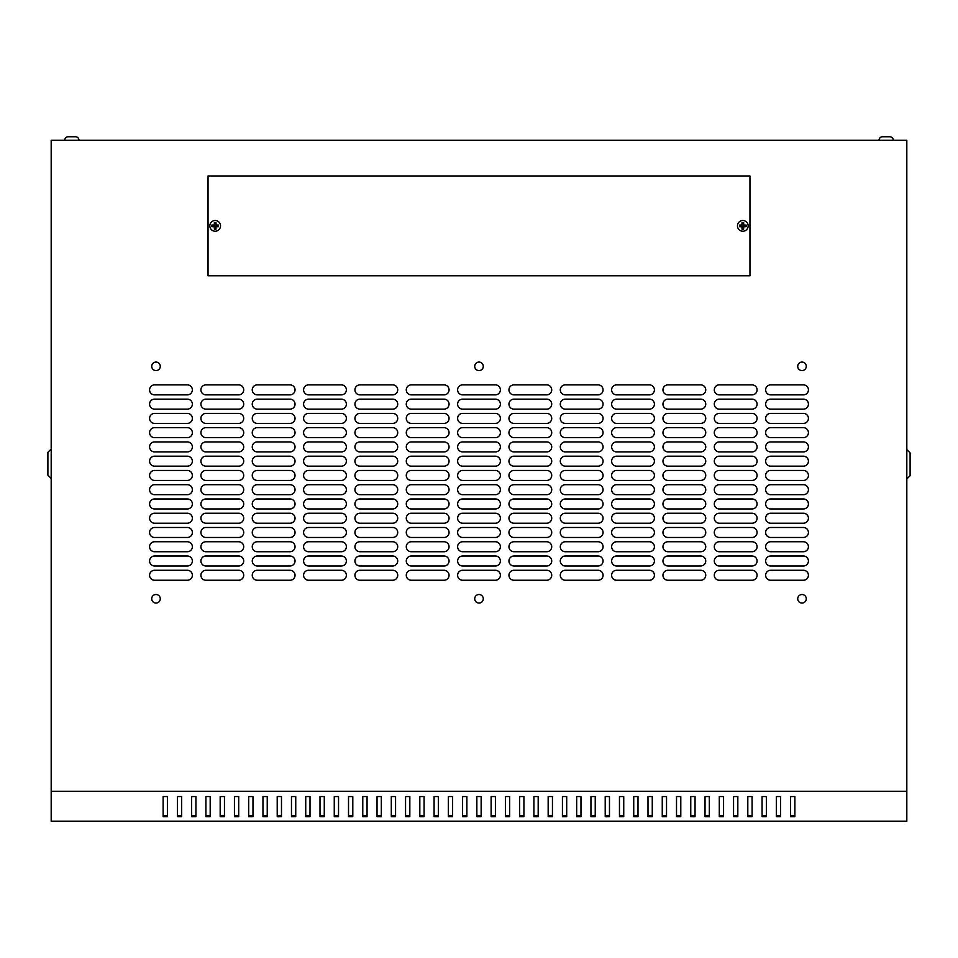 <?xml version="1.0" encoding="UTF-8"?>
<svg xmlns="http://www.w3.org/2000/svg" width="958" height="958" viewBox="0 0 958 958"><rect width="100%" height="100%" fill="white"/><g stroke="black" fill="none" stroke-linecap="round" stroke-linejoin="round"><path stroke-width="1.44" d="M879.013 140.311A3.569 3.569 0 0 1 882.581 136.743L882.581 136.743A3.569 3.569 0 0 0 879.013 140.311A3.569 3.569 0 0 1 882.581 136.743L889.707 136.743A3.569 3.569 0 0 1 893.275 140.311A3.569 3.569 0 0 0 889.707 136.743L889.635 136.743M882.581 136.743L886.857 136.743M75.419 136.743L75.419 136.743A3.569 3.569 0 0 1 78.987 140.311A3.569 3.569 0 0 0 75.419 136.743L75.419 136.743M72.569 136.743L68.293 136.743A3.569 3.569 0 0 0 64.725 140.311A3.569 3.569 0 0 1 68.293 136.743L75.347 136.743M802.002 362.064A4.275 4.275 0 0 0 797.727 366.339A4.275 4.275 0 0 0 802.002 370.614A4.275 4.275 0 0 0 806.277 366.339A4.275 4.275 0 0 0 802.002 362.064M479 362.064A4.275 4.275 0 0 0 474.725 366.339A4.275 4.275 0 0 0 479 370.614A4.275 4.275 0 0 0 483.275 366.339A4.275 4.275 0 0 0 479 362.064M155.998 362.064A4.275 4.275 0 0 0 151.723 366.339A4.275 4.275 0 0 0 155.998 370.614A4.275 4.275 0 0 0 160.273 366.339A4.275 4.275 0 0 0 155.998 362.064M802.002 594.511A4.275 4.275 0 0 0 797.727 598.786A4.275 4.275 0 0 0 802.002 603.073A4.275 4.275 0 0 0 806.277 598.786A4.275 4.275 0 0 0 802.002 594.511M479 594.511A4.275 4.275 0 0 0 474.725 598.786A4.275 4.275 0 0 0 479 603.073A4.275 4.275 0 0 0 483.275 598.786A4.275 4.275 0 0 0 479 594.511M155.998 594.511A4.275 4.275 0 0 0 151.723 598.786A4.275 4.275 0 0 0 155.998 603.073A4.275 4.275 0 0 0 160.273 598.786A4.275 4.275 0 0 0 155.998 594.511M209.826 225.872A5.353 5.353 0 0 1 215.179 220.52A5.353 5.353 0 0 1 220.52 225.872A5.353 5.353 0 0 1 215.179 231.225A5.353 5.353 0 0 1 209.826 225.872M742.821 220.52A5.353 5.353 0 0 0 737.48 225.872A5.353 5.353 0 0 0 742.821 231.225A5.353 5.353 0 0 0 748.174 225.872A5.353 5.353 0 0 0 742.821 220.52M739.504 225.872L739.516 226.687L741.935 226.759L742.007 229.178L743.636 229.178L743.707 226.759L746.138 226.687L746.138 225.058L743.707 224.986L743.636 222.567L742.007 222.567L741.935 224.986L739.516 225.058L739.504 225.872M218.484 225.058L218.484 226.687L216.065 226.759L215.993 229.178L214.364 229.178L214.293 226.759L211.862 226.687L211.862 225.058L214.293 224.986L214.364 222.567L215.993 222.567L216.065 224.986L218.484 225.058L215.885 225.166L215.885 222.663L214.46 222.663L214.46 225.166L211.969 225.166L211.969 226.591L214.46 226.591L214.46 229.082L215.885 229.082L215.885 226.591L218.388 226.591L218.388 225.166M71.143 136.743L68.365 136.743L71.143 136.743M906.819 791.308L906.819 140.311L51.181 140.311L51.181 821.257L906.819 821.257L906.819 791.308L51.181 791.308M794.877 815.713L790.601 815.713M780.614 815.713L776.339 815.713M766.352 815.713L762.077 815.713M752.09 815.713L747.815 815.713M737.828 815.713L733.553 815.713M723.565 815.713L719.29 815.713M709.315 815.713L705.028 815.713M695.053 815.713L690.766 815.713M680.791 815.713L676.516 815.713M666.529 815.713L662.253 815.713M652.266 815.713L647.991 815.713M638.004 815.713L633.729 815.713M623.742 815.713L619.467 815.713M609.48 815.713L605.205 815.713M595.229 815.713L590.942 815.713M580.967 815.713L576.68 815.713M566.705 815.713L562.43 815.713M552.443 815.713L548.168 815.713M538.18 815.713L533.905 815.713M523.918 815.713L519.643 815.713M509.656 815.713L505.381 815.713M495.406 815.713L491.119 815.713M481.144 815.713L476.856 815.713M466.881 815.713L462.594 815.713M452.619 815.713L448.344 815.713M438.357 815.713L434.082 815.713M424.095 815.713L419.82 815.713M409.832 815.713L405.557 815.713M395.57 815.713L391.295 815.713M381.32 815.713L377.033 815.713M367.058 815.713L362.771 815.713M352.795 815.713L348.52 815.713M338.533 815.713L334.258 815.713M324.271 815.713L319.996 815.713M310.009 815.713L305.734 815.713M295.747 815.713L291.471 815.713M281.484 815.713L277.209 815.713M267.234 815.713L262.947 815.713M252.972 815.713L248.685 815.713M238.71 815.713L234.435 815.713M224.447 815.713L220.172 815.713M210.185 815.713L205.91 815.713M195.923 815.713L191.648 815.713M181.661 815.713L177.386 815.713M167.399 815.713L163.123 815.713M794.877 816.719L794.877 796.553L790.601 796.553L790.601 816.719L794.877 816.719M780.614 816.719L780.614 796.553L776.339 796.553L776.339 816.719L780.614 816.719M766.352 816.719L766.352 796.553L762.077 796.553L762.077 816.719L766.352 816.719M752.09 816.719L752.09 796.553L747.815 796.553L747.815 816.719L752.09 816.719M737.828 816.719L737.828 796.553L733.553 796.553L733.553 816.719L737.828 816.719M723.565 816.719L723.565 796.553L719.29 796.553L719.29 816.719L723.565 816.719M709.315 816.719L709.315 796.553L705.028 796.553L705.028 816.719L709.315 816.719M695.053 816.719L695.053 796.553L690.766 796.553L690.766 816.719L695.053 816.719M680.791 816.719L680.791 796.553L676.516 796.553L676.516 816.719L680.791 816.719M666.529 816.719L666.529 796.553L662.253 796.553L662.253 816.719L666.529 816.719M652.266 816.719L652.266 796.553L647.991 796.553L647.991 816.719L652.266 816.719M638.004 816.719L638.004 796.553L633.729 796.553L633.729 816.719L638.004 816.719M623.742 816.719L623.742 796.553L619.467 796.553L619.467 816.719L623.742 816.719M609.48 816.719L609.48 796.553L605.205 796.553L605.205 816.719L609.48 816.719M595.229 816.719L595.229 796.553L590.942 796.553L590.942 816.719L595.229 816.719M580.967 816.719L580.967 796.553L576.68 796.553L576.68 816.719L580.967 816.719M566.705 816.719L566.705 796.553L562.43 796.553L562.43 816.719L566.705 816.719M552.443 816.719L552.443 796.553L548.168 796.553L548.168 816.719L552.443 816.719M538.18 816.719L538.18 796.553L533.905 796.553L533.905 816.719L538.18 816.719M523.918 816.719L523.918 796.553L519.643 796.553L519.643 816.719L523.918 816.719M509.656 816.719L509.656 796.553L505.381 796.553L505.381 816.719L509.656 816.719M495.406 816.719L495.406 796.553L491.119 796.553L491.119 816.719L495.406 816.719M481.144 816.719L481.144 796.553L476.856 796.553L476.856 816.719L481.144 816.719M466.881 816.719L466.881 796.553L462.594 796.553L462.594 816.719L466.881 816.719M452.619 816.719L452.619 796.553L448.344 796.553L448.344 816.719L452.619 816.719M438.357 816.719L438.357 796.553L434.082 796.553L434.082 816.719L438.357 816.719M424.095 816.719L424.095 796.553L419.82 796.553L419.82 816.719L424.095 816.719M409.832 816.719L409.832 796.553L405.557 796.553L405.557 816.719L409.832 816.719M395.57 816.719L395.57 796.553L391.295 796.553L391.295 816.719L395.57 816.719M381.32 816.719L381.32 796.553L377.033 796.553L377.033 816.719L381.32 816.719M367.058 816.719L367.058 796.553L362.771 796.553L362.771 816.719L367.058 816.719M352.795 816.719L352.795 796.553L348.52 796.553L348.52 816.719L352.795 816.719M338.533 816.719L338.533 796.553L334.258 796.553L334.258 816.719L338.533 816.719M324.271 816.719L324.271 796.553L319.996 796.553L319.996 816.719L324.271 816.719M310.009 816.719L310.009 796.553L305.734 796.553L305.734 816.719L310.009 816.719M295.747 816.719L295.747 796.553L291.471 796.553L291.471 816.719L295.747 816.719M281.484 816.719L281.484 796.553L277.209 796.553L277.209 816.719L281.484 816.719M267.234 816.719L267.234 796.553L262.947 796.553L262.947 816.719L267.234 816.719M252.972 816.719L252.972 796.553L248.685 796.553L248.685 816.719L252.972 816.719M238.71 816.719L238.71 796.553L234.435 796.553L234.435 816.719L238.71 816.719M224.447 816.719L224.447 796.553L220.172 796.553L220.172 816.719L224.447 816.719M210.185 816.719L210.185 796.553L205.91 796.553L205.91 816.719L210.185 816.719M195.923 816.719L195.923 796.553L191.648 796.553L191.648 816.719L195.923 816.719M181.661 816.719L181.661 796.553L177.386 796.553L177.386 816.719L181.661 816.719M167.399 816.719L167.399 796.553L163.123 796.553L163.123 816.719L167.399 816.719M208.042 275.784L208.042 175.961L749.958 175.961L749.958 275.784L208.042 275.784M803.427 394.864A4.994 4.994 0 0 0 808.42 389.87A4.994 4.994 0 0 0 803.427 384.876L770.627 384.876A4.994 4.994 0 0 0 765.634 389.87A4.994 4.994 0 0 0 770.627 394.864L803.427 394.864M803.427 409.126A4.994 4.994 0 0 0 808.42 404.132A4.994 4.994 0 0 0 803.427 399.139L770.627 399.139A4.994 4.994 0 0 0 765.634 404.132A4.994 4.994 0 0 0 770.627 409.126L803.427 409.126M803.427 423.388A4.994 4.994 0 0 0 808.42 418.395A4.994 4.994 0 0 0 803.427 413.401L770.627 413.401A4.994 4.994 0 0 0 765.634 418.395A4.994 4.994 0 0 0 770.627 423.388L803.427 423.388M803.427 437.638A4.994 4.994 0 0 0 808.42 432.657A4.994 4.994 0 0 0 803.427 427.663L770.627 427.663A4.994 4.994 0 0 0 765.634 432.657A4.994 4.994 0 0 0 770.627 437.638L803.427 437.638M803.427 451.901A4.994 4.994 0 0 0 808.42 446.919A4.994 4.994 0 0 0 803.427 441.925L770.627 441.925A4.994 4.994 0 0 0 765.634 446.919A4.994 4.994 0 0 0 770.627 451.901L803.427 451.901M803.427 466.163A4.994 4.994 0 0 0 808.42 461.169A4.994 4.994 0 0 0 803.427 456.188L770.627 456.188A4.994 4.994 0 0 0 765.634 461.169A4.994 4.994 0 0 0 770.627 466.163L803.427 466.163M803.427 480.425A4.994 4.994 0 0 0 808.42 475.431A4.994 4.994 0 0 0 803.427 470.438L770.627 470.438A4.994 4.994 0 0 0 765.634 475.431A4.994 4.994 0 0 0 770.627 480.425L803.427 480.425M803.427 494.687A4.994 4.994 0 0 0 808.42 489.694A4.994 4.994 0 0 0 803.427 484.7L770.627 484.7A4.994 4.994 0 0 0 765.634 489.694A4.994 4.994 0 0 0 770.627 494.687L803.427 494.687M803.427 508.949A4.994 4.994 0 0 0 808.42 503.956A4.994 4.994 0 0 0 803.427 498.962L770.627 498.962A4.994 4.994 0 0 0 765.634 503.956A4.994 4.994 0 0 0 770.627 508.949L803.427 508.949M803.427 523.212A4.994 4.994 0 0 0 808.42 518.218A4.994 4.994 0 0 0 803.427 513.225L770.627 513.225A4.994 4.994 0 0 0 765.634 518.218A4.994 4.994 0 0 0 770.627 523.212L803.427 523.212M803.427 537.474A4.994 4.994 0 0 0 808.42 532.48A4.994 4.994 0 0 0 803.427 527.487L770.627 527.487A4.994 4.994 0 0 0 765.634 532.48A4.994 4.994 0 0 0 770.627 537.474L803.427 537.474M803.427 551.724A4.994 4.994 0 0 0 808.42 546.743A4.994 4.994 0 0 0 803.427 541.749L770.627 541.749A4.994 4.994 0 0 0 765.634 546.743A4.994 4.994 0 0 0 770.627 551.724L803.427 551.724M803.427 565.986A4.994 4.994 0 0 0 808.42 561.005A4.994 4.994 0 0 0 803.427 556.011L770.627 556.011A4.994 4.994 0 0 0 765.634 561.005A4.994 4.994 0 0 0 770.627 565.986L803.427 565.986M187.373 394.864A4.994 4.994 0 0 0 192.366 389.87A4.994 4.994 0 0 0 187.373 384.876L154.573 384.876A4.994 4.994 0 0 0 149.58 389.87A4.994 4.994 0 0 0 154.573 394.864L187.373 394.864M238.71 394.864A4.994 4.994 0 0 0 243.703 389.87A4.994 4.994 0 0 0 238.71 384.876L205.91 384.876A4.994 4.994 0 0 0 200.917 389.87A4.994 4.994 0 0 0 205.91 394.864L238.71 394.864M290.046 394.864A4.994 4.994 0 0 0 295.04 389.87A4.994 4.994 0 0 0 290.046 384.876L257.247 384.876A4.994 4.994 0 0 0 252.253 389.87A4.994 4.994 0 0 0 257.247 394.864L290.046 394.864M341.383 394.864A4.994 4.994 0 0 0 346.377 389.87A4.994 4.994 0 0 0 341.383 384.876L308.584 384.876A4.994 4.994 0 0 0 303.59 389.87A4.994 4.994 0 0 0 308.584 394.864L341.383 394.864M392.72 394.864A4.994 4.994 0 0 0 397.714 389.87A4.994 4.994 0 0 0 392.72 384.876L359.921 384.876A4.994 4.994 0 0 0 354.927 389.87A4.994 4.994 0 0 0 359.921 394.864L392.72 394.864M444.057 394.864A4.994 4.994 0 0 0 449.051 389.87A4.994 4.994 0 0 0 444.057 384.876L411.257 384.876A4.994 4.994 0 0 0 406.276 389.87A4.994 4.994 0 0 0 411.257 394.864L444.057 394.864M495.406 394.864A4.994 4.994 0 0 0 500.387 389.87A4.994 4.994 0 0 0 495.406 384.876L462.594 384.876A4.994 4.994 0 0 0 457.613 389.87A4.994 4.994 0 0 0 462.594 394.864L495.406 394.864M546.743 394.864A4.994 4.994 0 0 0 551.724 389.87A4.994 4.994 0 0 0 546.743 384.876L513.943 384.876A4.994 4.994 0 0 0 508.949 389.87A4.994 4.994 0 0 0 513.943 394.864L546.743 394.864M598.079 394.864A4.994 4.994 0 0 0 603.073 389.87A4.994 4.994 0 0 0 598.079 384.876L565.28 384.876A4.994 4.994 0 0 0 560.286 389.87A4.994 4.994 0 0 0 565.28 394.864L598.079 394.864M649.416 394.864A4.994 4.994 0 0 0 654.41 389.87A4.994 4.994 0 0 0 649.416 384.876L616.617 384.876A4.994 4.994 0 0 0 611.623 389.87A4.994 4.994 0 0 0 616.617 394.864L649.416 394.864M700.753 394.864A4.994 4.994 0 0 0 705.747 389.87A4.994 4.994 0 0 0 700.753 384.876L667.954 384.876A4.994 4.994 0 0 0 662.96 389.87A4.994 4.994 0 0 0 667.954 394.864L700.753 394.864M752.09 394.864A4.994 4.994 0 0 0 757.083 389.87A4.994 4.994 0 0 0 752.09 384.876L719.29 384.876A4.994 4.994 0 0 0 714.297 389.87A4.994 4.994 0 0 0 719.29 394.864L752.09 394.864M187.373 409.126A4.994 4.994 0 0 0 192.366 404.132A4.994 4.994 0 0 0 187.373 399.139L154.573 399.139A4.994 4.994 0 0 0 149.58 404.132A4.994 4.994 0 0 0 154.573 409.126L187.373 409.126M238.71 409.126A4.994 4.994 0 0 0 243.703 404.132A4.994 4.994 0 0 0 238.71 399.139L205.91 399.139A4.994 4.994 0 0 0 200.917 404.132A4.994 4.994 0 0 0 205.91 409.126L238.71 409.126M290.046 409.126A4.994 4.994 0 0 0 295.04 404.132A4.994 4.994 0 0 0 290.046 399.139L257.247 399.139A4.994 4.994 0 0 0 252.253 404.132A4.994 4.994 0 0 0 257.247 409.126L290.046 409.126M341.383 409.126A4.994 4.994 0 0 0 346.377 404.132A4.994 4.994 0 0 0 341.383 399.139L308.584 399.139A4.994 4.994 0 0 0 303.59 404.132A4.994 4.994 0 0 0 308.584 409.126L341.383 409.126M392.72 409.126A4.994 4.994 0 0 0 397.714 404.132A4.994 4.994 0 0 0 392.72 399.139L359.921 399.139A4.994 4.994 0 0 0 354.927 404.132A4.994 4.994 0 0 0 359.921 409.126L392.72 409.126M444.057 409.126A4.994 4.994 0 0 0 449.051 404.132A4.994 4.994 0 0 0 444.057 399.139L411.257 399.139A4.994 4.994 0 0 0 406.276 404.132A4.994 4.994 0 0 0 411.257 409.126L444.057 409.126M495.406 409.126A4.994 4.994 0 0 0 500.387 404.132A4.994 4.994 0 0 0 495.406 399.139L462.594 399.139A4.994 4.994 0 0 0 457.613 404.132A4.994 4.994 0 0 0 462.594 409.126L495.406 409.126M546.743 409.126A4.994 4.994 0 0 0 551.724 404.132A4.994 4.994 0 0 0 546.743 399.139L513.943 399.139A4.994 4.994 0 0 0 508.949 404.132A4.994 4.994 0 0 0 513.943 409.126L546.743 409.126M598.079 409.126A4.994 4.994 0 0 0 603.073 404.132A4.994 4.994 0 0 0 598.079 399.139L565.28 399.139A4.994 4.994 0 0 0 560.286 404.132A4.994 4.994 0 0 0 565.28 409.126L598.079 409.126M649.416 409.126A4.994 4.994 0 0 0 654.41 404.132A4.994 4.994 0 0 0 649.416 399.139L616.617 399.139A4.994 4.994 0 0 0 611.623 404.132A4.994 4.994 0 0 0 616.617 409.126L649.416 409.126M700.753 409.126A4.994 4.994 0 0 0 705.747 404.132A4.994 4.994 0 0 0 700.753 399.139L667.954 399.139A4.994 4.994 0 0 0 662.96 404.132A4.994 4.994 0 0 0 667.954 409.126L700.753 409.126M752.09 409.126A4.994 4.994 0 0 0 757.083 404.132A4.994 4.994 0 0 0 752.09 399.139L719.29 399.139A4.994 4.994 0 0 0 714.297 404.132A4.994 4.994 0 0 0 719.29 409.126L752.09 409.126M187.373 423.388A4.994 4.994 0 0 0 192.366 418.395A4.994 4.994 0 0 0 187.373 413.401L154.573 413.401A4.994 4.994 0 0 0 149.58 418.395A4.994 4.994 0 0 0 154.573 423.388L187.373 423.388M238.71 423.388A4.994 4.994 0 0 0 243.703 418.395A4.994 4.994 0 0 0 238.71 413.401L205.91 413.401A4.994 4.994 0 0 0 200.917 418.395A4.994 4.994 0 0 0 205.91 423.388L238.71 423.388M290.046 423.388A4.994 4.994 0 0 0 295.04 418.395A4.994 4.994 0 0 0 290.046 413.401L257.247 413.401A4.994 4.994 0 0 0 252.253 418.395A4.994 4.994 0 0 0 257.247 423.388L290.046 423.388M341.383 423.388A4.994 4.994 0 0 0 346.377 418.395A4.994 4.994 0 0 0 341.383 413.401L308.584 413.401A4.994 4.994 0 0 0 303.59 418.395A4.994 4.994 0 0 0 308.584 423.388L341.383 423.388M392.72 423.388A4.994 4.994 0 0 0 397.714 418.395A4.994 4.994 0 0 0 392.72 413.401L359.921 413.401A4.994 4.994 0 0 0 354.927 418.395A4.994 4.994 0 0 0 359.921 423.388L392.72 423.388M444.057 423.388A4.994 4.994 0 0 0 449.051 418.395A4.994 4.994 0 0 0 444.057 413.401L411.257 413.401A4.994 4.994 0 0 0 406.276 418.395A4.994 4.994 0 0 0 411.257 423.388L444.057 423.388M495.406 423.388A4.994 4.994 0 0 0 500.387 418.395A4.994 4.994 0 0 0 495.406 413.401L462.594 413.401A4.994 4.994 0 0 0 457.613 418.395A4.994 4.994 0 0 0 462.594 423.388L495.406 423.388M546.743 423.388A4.994 4.994 0 0 0 551.724 418.395A4.994 4.994 0 0 0 546.743 413.401L513.943 413.401A4.994 4.994 0 0 0 508.949 418.395A4.994 4.994 0 0 0 513.943 423.388L546.743 423.388M598.079 423.388A4.994 4.994 0 0 0 603.073 418.395A4.994 4.994 0 0 0 598.079 413.401L565.28 413.401A4.994 4.994 0 0 0 560.286 418.395A4.994 4.994 0 0 0 565.28 423.388L598.079 423.388M649.416 423.388A4.994 4.994 0 0 0 654.41 418.395A4.994 4.994 0 0 0 649.416 413.401L616.617 413.401A4.994 4.994 0 0 0 611.623 418.395A4.994 4.994 0 0 0 616.617 423.388L649.416 423.388M700.753 423.388A4.994 4.994 0 0 0 705.747 418.395A4.994 4.994 0 0 0 700.753 413.401L667.954 413.401A4.994 4.994 0 0 0 662.96 418.395A4.994 4.994 0 0 0 667.954 423.388L700.753 423.388M752.09 423.388A4.994 4.994 0 0 0 757.083 418.395A4.994 4.994 0 0 0 752.09 413.401L719.29 413.401A4.994 4.994 0 0 0 714.297 418.395A4.994 4.994 0 0 0 719.29 423.388L752.09 423.388M187.373 437.638A4.994 4.994 0 0 0 192.366 432.657A4.994 4.994 0 0 0 187.373 427.663L154.573 427.663A4.994 4.994 0 0 0 149.58 432.657A4.994 4.994 0 0 0 154.573 437.638L187.373 437.638M238.71 437.638A4.994 4.994 0 0 0 243.703 432.657A4.994 4.994 0 0 0 238.71 427.663L205.91 427.663A4.994 4.994 0 0 0 200.917 432.657A4.994 4.994 0 0 0 205.91 437.638L238.71 437.638M290.046 437.638A4.994 4.994 0 0 0 295.04 432.657A4.994 4.994 0 0 0 290.046 427.663L257.247 427.663A4.994 4.994 0 0 0 252.253 432.657A4.994 4.994 0 0 0 257.247 437.638L290.046 437.638M341.383 437.638A4.994 4.994 0 0 0 346.377 432.657A4.994 4.994 0 0 0 341.383 427.663L308.584 427.663A4.994 4.994 0 0 0 303.59 432.657A4.994 4.994 0 0 0 308.584 437.638L341.383 437.638M392.72 437.638A4.994 4.994 0 0 0 397.714 432.657A4.994 4.994 0 0 0 392.72 427.663L359.921 427.663A4.994 4.994 0 0 0 354.927 432.657A4.994 4.994 0 0 0 359.921 437.638L392.72 437.638M444.057 437.638A4.994 4.994 0 0 0 449.051 432.657A4.994 4.994 0 0 0 444.057 427.663L411.257 427.663A4.994 4.994 0 0 0 406.276 432.657A4.994 4.994 0 0 0 411.257 437.638L444.057 437.638M495.406 437.638A4.994 4.994 0 0 0 500.387 432.657A4.994 4.994 0 0 0 495.406 427.663L462.594 427.663A4.994 4.994 0 0 0 457.613 432.657A4.994 4.994 0 0 0 462.594 437.638L495.406 437.638M546.743 437.638A4.994 4.994 0 0 0 551.724 432.657A4.994 4.994 0 0 0 546.743 427.663L513.943 427.663A4.994 4.994 0 0 0 508.949 432.657A4.994 4.994 0 0 0 513.943 437.638L546.743 437.638M598.079 437.638A4.994 4.994 0 0 0 603.073 432.657A4.994 4.994 0 0 0 598.079 427.663L565.28 427.663A4.994 4.994 0 0 0 560.286 432.657A4.994 4.994 0 0 0 565.28 437.638L598.079 437.638M649.416 437.638A4.994 4.994 0 0 0 654.41 432.657A4.994 4.994 0 0 0 649.416 427.663L616.617 427.663A4.994 4.994 0 0 0 611.623 432.657A4.994 4.994 0 0 0 616.617 437.638L649.416 437.638M700.753 437.638A4.994 4.994 0 0 0 705.747 432.657A4.994 4.994 0 0 0 700.753 427.663L667.954 427.663A4.994 4.994 0 0 0 662.96 432.657A4.994 4.994 0 0 0 667.954 437.638L700.753 437.638M752.09 437.638A4.994 4.994 0 0 0 757.083 432.657A4.994 4.994 0 0 0 752.09 427.663L719.29 427.663A4.994 4.994 0 0 0 714.297 432.657A4.994 4.994 0 0 0 719.29 437.638L752.09 437.638M187.373 451.901A4.994 4.994 0 0 0 192.366 446.919A4.994 4.994 0 0 0 187.373 441.925L154.573 441.925A4.994 4.994 0 0 0 149.58 446.919A4.994 4.994 0 0 0 154.573 451.901L187.373 451.901M238.71 451.901A4.994 4.994 0 0 0 243.703 446.919A4.994 4.994 0 0 0 238.71 441.925L205.91 441.925A4.994 4.994 0 0 0 200.917 446.919A4.994 4.994 0 0 0 205.91 451.901L238.71 451.901M290.046 451.901A4.994 4.994 0 0 0 295.04 446.919A4.994 4.994 0 0 0 290.046 441.925L257.247 441.925A4.994 4.994 0 0 0 252.253 446.919A4.994 4.994 0 0 0 257.247 451.901L290.046 451.901M341.383 451.901A4.994 4.994 0 0 0 346.377 446.919A4.994 4.994 0 0 0 341.383 441.925L308.584 441.925A4.994 4.994 0 0 0 303.59 446.919A4.994 4.994 0 0 0 308.584 451.901L341.383 451.901M392.72 451.901A4.994 4.994 0 0 0 397.714 446.919A4.994 4.994 0 0 0 392.72 441.925L359.921 441.925A4.994 4.994 0 0 0 354.927 446.919A4.994 4.994 0 0 0 359.921 451.901L392.72 451.901M444.057 451.901A4.994 4.994 0 0 0 449.051 446.919A4.994 4.994 0 0 0 444.057 441.925L411.257 441.925A4.994 4.994 0 0 0 406.276 446.919A4.994 4.994 0 0 0 411.257 451.901L444.057 451.901M495.406 451.901A4.994 4.994 0 0 0 500.387 446.919A4.994 4.994 0 0 0 495.406 441.925L462.594 441.925A4.994 4.994 0 0 0 457.613 446.919A4.994 4.994 0 0 0 462.594 451.901L495.406 451.901M546.743 451.901A4.994 4.994 0 0 0 551.724 446.919A4.994 4.994 0 0 0 546.743 441.925L513.943 441.925A4.994 4.994 0 0 0 508.949 446.919A4.994 4.994 0 0 0 513.943 451.901L546.743 451.901M598.079 451.901A4.994 4.994 0 0 0 603.073 446.919A4.994 4.994 0 0 0 598.079 441.925L565.28 441.925A4.994 4.994 0 0 0 560.286 446.919A4.994 4.994 0 0 0 565.28 451.901L598.079 451.901M649.416 451.901A4.994 4.994 0 0 0 654.41 446.919A4.994 4.994 0 0 0 649.416 441.925L616.617 441.925A4.994 4.994 0 0 0 611.623 446.919A4.994 4.994 0 0 0 616.617 451.901L649.416 451.901M700.753 451.901A4.994 4.994 0 0 0 705.747 446.919A4.994 4.994 0 0 0 700.753 441.925L667.954 441.925A4.994 4.994 0 0 0 662.96 446.919A4.994 4.994 0 0 0 667.954 451.901L700.753 451.901M752.09 451.901A4.994 4.994 0 0 0 757.083 446.919A4.994 4.994 0 0 0 752.09 441.925L719.29 441.925A4.994 4.994 0 0 0 714.297 446.919A4.994 4.994 0 0 0 719.29 451.901L752.09 451.901M187.373 466.163A4.994 4.994 0 0 0 192.366 461.169A4.994 4.994 0 0 0 187.373 456.188L154.573 456.188A4.994 4.994 0 0 0 149.58 461.169A4.994 4.994 0 0 0 154.573 466.163L187.373 466.163M238.71 466.163A4.994 4.994 0 0 0 243.703 461.169A4.994 4.994 0 0 0 238.71 456.188L205.91 456.188A4.994 4.994 0 0 0 200.917 461.169A4.994 4.994 0 0 0 205.91 466.163L238.71 466.163M290.046 466.163A4.994 4.994 0 0 0 295.04 461.169A4.994 4.994 0 0 0 290.046 456.188L257.247 456.188A4.994 4.994 0 0 0 252.253 461.169A4.994 4.994 0 0 0 257.247 466.163L290.046 466.163M341.383 466.163A4.994 4.994 0 0 0 346.377 461.169A4.994 4.994 0 0 0 341.383 456.188L308.584 456.188A4.994 4.994 0 0 0 303.59 461.169A4.994 4.994 0 0 0 308.584 466.163L341.383 466.163M392.72 466.163A4.994 4.994 0 0 0 397.714 461.169A4.994 4.994 0 0 0 392.72 456.188L359.921 456.188A4.994 4.994 0 0 0 354.927 461.169A4.994 4.994 0 0 0 359.921 466.163L392.72 466.163M444.057 466.163A4.994 4.994 0 0 0 449.051 461.169A4.994 4.994 0 0 0 444.057 456.188L411.257 456.188A4.994 4.994 0 0 0 406.276 461.169A4.994 4.994 0 0 0 411.257 466.163L444.057 466.163M495.406 466.163A4.994 4.994 0 0 0 500.387 461.169A4.994 4.994 0 0 0 495.406 456.188L462.594 456.188A4.994 4.994 0 0 0 457.613 461.169A4.994 4.994 0 0 0 462.594 466.163L495.406 466.163M546.743 466.163A4.994 4.994 0 0 0 551.724 461.169A4.994 4.994 0 0 0 546.743 456.188L513.943 456.188A4.994 4.994 0 0 0 508.949 461.169A4.994 4.994 0 0 0 513.943 466.163L546.743 466.163M598.079 466.163A4.994 4.994 0 0 0 603.073 461.169A4.994 4.994 0 0 0 598.079 456.188L565.28 456.188A4.994 4.994 0 0 0 560.286 461.169A4.994 4.994 0 0 0 565.28 466.163L598.079 466.163M649.416 466.163A4.994 4.994 0 0 0 654.41 461.169A4.994 4.994 0 0 0 649.416 456.188L616.617 456.188A4.994 4.994 0 0 0 611.623 461.169A4.994 4.994 0 0 0 616.617 466.163L649.416 466.163M700.753 466.163A4.994 4.994 0 0 0 705.747 461.169A4.994 4.994 0 0 0 700.753 456.188L667.954 456.188A4.994 4.994 0 0 0 662.96 461.169A4.994 4.994 0 0 0 667.954 466.163L700.753 466.163M752.09 466.163A4.994 4.994 0 0 0 757.083 461.169A4.994 4.994 0 0 0 752.09 456.188L719.29 456.188A4.994 4.994 0 0 0 714.297 461.169A4.994 4.994 0 0 0 719.29 466.163L752.09 466.163M187.373 480.425A4.994 4.994 0 0 0 192.366 475.431A4.994 4.994 0 0 0 187.373 470.438L154.573 470.438A4.994 4.994 0 0 0 149.58 475.431A4.994 4.994 0 0 0 154.573 480.425L187.373 480.425M238.71 480.425A4.994 4.994 0 0 0 243.703 475.431A4.994 4.994 0 0 0 238.71 470.438L205.91 470.438A4.994 4.994 0 0 0 200.917 475.431A4.994 4.994 0 0 0 205.91 480.425L238.71 480.425M290.046 480.425A4.994 4.994 0 0 0 295.04 475.431A4.994 4.994 0 0 0 290.046 470.438L257.247 470.438A4.994 4.994 0 0 0 252.253 475.431A4.994 4.994 0 0 0 257.247 480.425L290.046 480.425M341.383 480.425A4.994 4.994 0 0 0 346.377 475.431A4.994 4.994 0 0 0 341.383 470.438L308.584 470.438A4.994 4.994 0 0 0 303.59 475.431A4.994 4.994 0 0 0 308.584 480.425L341.383 480.425M392.72 480.425A4.994 4.994 0 0 0 397.714 475.431A4.994 4.994 0 0 0 392.72 470.438L359.921 470.438A4.994 4.994 0 0 0 354.927 475.431A4.994 4.994 0 0 0 359.921 480.425L392.72 480.425M444.057 480.425A4.994 4.994 0 0 0 449.051 475.431A4.994 4.994 0 0 0 444.057 470.438L411.257 470.438A4.994 4.994 0 0 0 406.276 475.431A4.994 4.994 0 0 0 411.257 480.425L444.057 480.425M495.406 480.425A4.994 4.994 0 0 0 500.387 475.431A4.994 4.994 0 0 0 495.406 470.438L462.594 470.438A4.994 4.994 0 0 0 457.613 475.431A4.994 4.994 0 0 0 462.594 480.425L495.406 480.425M546.743 480.425A4.994 4.994 0 0 0 551.724 475.431A4.994 4.994 0 0 0 546.743 470.438L513.943 470.438A4.994 4.994 0 0 0 508.949 475.431A4.994 4.994 0 0 0 513.943 480.425L546.743 480.425M598.079 480.425A4.994 4.994 0 0 0 603.073 475.431A4.994 4.994 0 0 0 598.079 470.438L565.28 470.438A4.994 4.994 0 0 0 560.286 475.431A4.994 4.994 0 0 0 565.28 480.425L598.079 480.425M649.416 480.425A4.994 4.994 0 0 0 654.41 475.431A4.994 4.994 0 0 0 649.416 470.438L616.617 470.438A4.994 4.994 0 0 0 611.623 475.431A4.994 4.994 0 0 0 616.617 480.425L649.416 480.425M700.753 480.425A4.994 4.994 0 0 0 705.747 475.431A4.994 4.994 0 0 0 700.753 470.438L667.954 470.438A4.994 4.994 0 0 0 662.96 475.431A4.994 4.994 0 0 0 667.954 480.425L700.753 480.425M752.09 480.425A4.994 4.994 0 0 0 757.083 475.431A4.994 4.994 0 0 0 752.09 470.438L719.29 470.438A4.994 4.994 0 0 0 714.297 475.431A4.994 4.994 0 0 0 719.29 480.425L752.09 480.425M187.373 494.687A4.994 4.994 0 0 0 192.366 489.694A4.994 4.994 0 0 0 187.373 484.7L154.573 484.7A4.994 4.994 0 0 0 149.58 489.694A4.994 4.994 0 0 0 154.573 494.687L187.373 494.687M238.71 494.687A4.994 4.994 0 0 0 243.703 489.694A4.994 4.994 0 0 0 238.71 484.7L205.91 484.7A4.994 4.994 0 0 0 200.917 489.694A4.994 4.994 0 0 0 205.91 494.687L238.71 494.687M290.046 494.687A4.994 4.994 0 0 0 295.04 489.694A4.994 4.994 0 0 0 290.046 484.7L257.247 484.7A4.994 4.994 0 0 0 252.253 489.694A4.994 4.994 0 0 0 257.247 494.687L290.046 494.687M341.383 494.687A4.994 4.994 0 0 0 346.377 489.694A4.994 4.994 0 0 0 341.383 484.7L308.584 484.7A4.994 4.994 0 0 0 303.59 489.694A4.994 4.994 0 0 0 308.584 494.687L341.383 494.687M392.72 494.687A4.994 4.994 0 0 0 397.714 489.694A4.994 4.994 0 0 0 392.72 484.7L359.921 484.7A4.994 4.994 0 0 0 354.927 489.694A4.994 4.994 0 0 0 359.921 494.687L392.72 494.687M444.057 494.687A4.994 4.994 0 0 0 449.051 489.694A4.994 4.994 0 0 0 444.057 484.7L411.257 484.7A4.994 4.994 0 0 0 406.276 489.694A4.994 4.994 0 0 0 411.257 494.687L444.057 494.687M495.406 494.687A4.994 4.994 0 0 0 500.387 489.694A4.994 4.994 0 0 0 495.406 484.7L462.594 484.7A4.994 4.994 0 0 0 457.613 489.694A4.994 4.994 0 0 0 462.594 494.687L495.406 494.687M546.743 494.687A4.994 4.994 0 0 0 551.724 489.694A4.994 4.994 0 0 0 546.743 484.7L513.943 484.7A4.994 4.994 0 0 0 508.949 489.694A4.994 4.994 0 0 0 513.943 494.687L546.743 494.687M598.079 494.687A4.994 4.994 0 0 0 603.073 489.694A4.994 4.994 0 0 0 598.079 484.7L565.28 484.7A4.994 4.994 0 0 0 560.286 489.694A4.994 4.994 0 0 0 565.28 494.687L598.079 494.687M649.416 494.687A4.994 4.994 0 0 0 654.41 489.694A4.994 4.994 0 0 0 649.416 484.7L616.617 484.7A4.994 4.994 0 0 0 611.623 489.694A4.994 4.994 0 0 0 616.617 494.687L649.416 494.687M700.753 494.687A4.994 4.994 0 0 0 705.747 489.694A4.994 4.994 0 0 0 700.753 484.7L667.954 484.7A4.994 4.994 0 0 0 662.96 489.694A4.994 4.994 0 0 0 667.954 494.687L700.753 494.687M752.09 494.687A4.994 4.994 0 0 0 757.083 489.694A4.994 4.994 0 0 0 752.09 484.7L719.29 484.7A4.994 4.994 0 0 0 714.297 489.694A4.994 4.994 0 0 0 719.29 494.687L752.09 494.687M187.373 508.949A4.994 4.994 0 0 0 192.366 503.956A4.994 4.994 0 0 0 187.373 498.962L154.573 498.962A4.994 4.994 0 0 0 149.58 503.956A4.994 4.994 0 0 0 154.573 508.949L187.373 508.949M238.71 508.949A4.994 4.994 0 0 0 243.703 503.956A4.994 4.994 0 0 0 238.71 498.962L205.91 498.962A4.994 4.994 0 0 0 200.917 503.956A4.994 4.994 0 0 0 205.91 508.949L238.71 508.949M290.046 508.949A4.994 4.994 0 0 0 295.04 503.956A4.994 4.994 0 0 0 290.046 498.962L257.247 498.962A4.994 4.994 0 0 0 252.253 503.956A4.994 4.994 0 0 0 257.247 508.949L290.046 508.949M341.383 508.949A4.994 4.994 0 0 0 346.377 503.956A4.994 4.994 0 0 0 341.383 498.962L308.584 498.962A4.994 4.994 0 0 0 303.59 503.956A4.994 4.994 0 0 0 308.584 508.949L341.383 508.949M392.72 508.949A4.994 4.994 0 0 0 397.714 503.956A4.994 4.994 0 0 0 392.72 498.962L359.921 498.962A4.994 4.994 0 0 0 354.927 503.956A4.994 4.994 0 0 0 359.921 508.949L392.72 508.949M444.057 508.949A4.994 4.994 0 0 0 449.051 503.956A4.994 4.994 0 0 0 444.057 498.962L411.257 498.962A4.994 4.994 0 0 0 406.276 503.956A4.994 4.994 0 0 0 411.257 508.949L444.057 508.949M495.406 508.949A4.994 4.994 0 0 0 500.387 503.956A4.994 4.994 0 0 0 495.406 498.962L462.594 498.962A4.994 4.994 0 0 0 457.613 503.956A4.994 4.994 0 0 0 462.594 508.949L495.406 508.949M546.743 508.949A4.994 4.994 0 0 0 551.724 503.956A4.994 4.994 0 0 0 546.743 498.962L513.943 498.962A4.994 4.994 0 0 0 508.949 503.956A4.994 4.994 0 0 0 513.943 508.949L546.743 508.949M598.079 508.949A4.994 4.994 0 0 0 603.073 503.956A4.994 4.994 0 0 0 598.079 498.962L565.28 498.962A4.994 4.994 0 0 0 560.286 503.956A4.994 4.994 0 0 0 565.28 508.949L598.079 508.949M649.416 508.949A4.994 4.994 0 0 0 654.41 503.956A4.994 4.994 0 0 0 649.416 498.962L616.617 498.962A4.994 4.994 0 0 0 611.623 503.956A4.994 4.994 0 0 0 616.617 508.949L649.416 508.949M700.753 508.949A4.994 4.994 0 0 0 705.747 503.956A4.994 4.994 0 0 0 700.753 498.962L667.954 498.962A4.994 4.994 0 0 0 662.96 503.956A4.994 4.994 0 0 0 667.954 508.949L700.753 508.949M752.09 508.949A4.994 4.994 0 0 0 757.083 503.956A4.994 4.994 0 0 0 752.09 498.962L719.29 498.962A4.994 4.994 0 0 0 714.297 503.956A4.994 4.994 0 0 0 719.29 508.949L752.09 508.949M187.373 523.212A4.994 4.994 0 0 0 192.366 518.218A4.994 4.994 0 0 0 187.373 513.225L154.573 513.225A4.994 4.994 0 0 0 149.58 518.218A4.994 4.994 0 0 0 154.573 523.212L187.373 523.212M238.71 523.212A4.994 4.994 0 0 0 243.703 518.218A4.994 4.994 0 0 0 238.71 513.225L205.91 513.225A4.994 4.994 0 0 0 200.917 518.218A4.994 4.994 0 0 0 205.91 523.212L238.71 523.212M290.046 523.212A4.994 4.994 0 0 0 295.04 518.218A4.994 4.994 0 0 0 290.046 513.225L257.247 513.225A4.994 4.994 0 0 0 252.253 518.218A4.994 4.994 0 0 0 257.247 523.212L290.046 523.212M341.383 523.212A4.994 4.994 0 0 0 346.377 518.218A4.994 4.994 0 0 0 341.383 513.225L308.584 513.225A4.994 4.994 0 0 0 303.59 518.218A4.994 4.994 0 0 0 308.584 523.212L341.383 523.212M392.72 523.212A4.994 4.994 0 0 0 397.714 518.218A4.994 4.994 0 0 0 392.72 513.225L359.921 513.225A4.994 4.994 0 0 0 354.927 518.218A4.994 4.994 0 0 0 359.921 523.212L392.72 523.212M444.057 523.212A4.994 4.994 0 0 0 449.051 518.218A4.994 4.994 0 0 0 444.057 513.225L411.257 513.225A4.994 4.994 0 0 0 406.276 518.218A4.994 4.994 0 0 0 411.257 523.212L444.057 523.212M495.406 523.212A4.994 4.994 0 0 0 500.387 518.218A4.994 4.994 0 0 0 495.406 513.225L462.594 513.225A4.994 4.994 0 0 0 457.613 518.218A4.994 4.994 0 0 0 462.594 523.212L495.406 523.212M546.743 523.212A4.994 4.994 0 0 0 551.724 518.218A4.994 4.994 0 0 0 546.743 513.225L513.943 513.225A4.994 4.994 0 0 0 508.949 518.218A4.994 4.994 0 0 0 513.943 523.212L546.743 523.212M598.079 523.212A4.994 4.994 0 0 0 603.073 518.218A4.994 4.994 0 0 0 598.079 513.225L565.28 513.225A4.994 4.994 0 0 0 560.286 518.218A4.994 4.994 0 0 0 565.28 523.212L598.079 523.212M649.416 523.212A4.994 4.994 0 0 0 654.41 518.218A4.994 4.994 0 0 0 649.416 513.225L616.617 513.225A4.994 4.994 0 0 0 611.623 518.218A4.994 4.994 0 0 0 616.617 523.212L649.416 523.212M700.753 523.212A4.994 4.994 0 0 0 705.747 518.218A4.994 4.994 0 0 0 700.753 513.225L667.954 513.225A4.994 4.994 0 0 0 662.96 518.218A4.994 4.994 0 0 0 667.954 523.212L700.753 523.212M752.09 523.212A4.994 4.994 0 0 0 757.083 518.218A4.994 4.994 0 0 0 752.09 513.225L719.29 513.225A4.994 4.994 0 0 0 714.297 518.218A4.994 4.994 0 0 0 719.29 523.212L752.09 523.212M187.373 537.474A4.994 4.994 0 0 0 192.366 532.48A4.994 4.994 0 0 0 187.373 527.487L154.573 527.487A4.994 4.994 0 0 0 149.58 532.48A4.994 4.994 0 0 0 154.573 537.474L187.373 537.474M238.71 537.474A4.994 4.994 0 0 0 243.703 532.48A4.994 4.994 0 0 0 238.71 527.487L205.91 527.487A4.994 4.994 0 0 0 200.917 532.48A4.994 4.994 0 0 0 205.91 537.474L238.71 537.474M290.046 537.474A4.994 4.994 0 0 0 295.04 532.48A4.994 4.994 0 0 0 290.046 527.487L257.247 527.487A4.994 4.994 0 0 0 252.253 532.48A4.994 4.994 0 0 0 257.247 537.474L290.046 537.474M341.383 537.474A4.994 4.994 0 0 0 346.377 532.48A4.994 4.994 0 0 0 341.383 527.487L308.584 527.487A4.994 4.994 0 0 0 303.59 532.48A4.994 4.994 0 0 0 308.584 537.474L341.383 537.474M392.72 537.474A4.994 4.994 0 0 0 397.714 532.48A4.994 4.994 0 0 0 392.72 527.487L359.921 527.487A4.994 4.994 0 0 0 354.927 532.48A4.994 4.994 0 0 0 359.921 537.474L392.72 537.474M444.057 537.474A4.994 4.994 0 0 0 449.051 532.48A4.994 4.994 0 0 0 444.057 527.487L411.257 527.487A4.994 4.994 0 0 0 406.276 532.48A4.994 4.994 0 0 0 411.257 537.474L444.057 537.474M495.406 537.474A4.994 4.994 0 0 0 500.387 532.48A4.994 4.994 0 0 0 495.406 527.487L462.594 527.487A4.994 4.994 0 0 0 457.613 532.48A4.994 4.994 0 0 0 462.594 537.474L495.406 537.474M546.743 537.474A4.994 4.994 0 0 0 551.724 532.48A4.994 4.994 0 0 0 546.743 527.487L513.943 527.487A4.994 4.994 0 0 0 508.949 532.48A4.994 4.994 0 0 0 513.943 537.474L546.743 537.474M598.079 537.474A4.994 4.994 0 0 0 603.073 532.48A4.994 4.994 0 0 0 598.079 527.487L565.28 527.487A4.994 4.994 0 0 0 560.286 532.48A4.994 4.994 0 0 0 565.28 537.474L598.079 537.474M649.416 537.474A4.994 4.994 0 0 0 654.41 532.48A4.994 4.994 0 0 0 649.416 527.487L616.617 527.487A4.994 4.994 0 0 0 611.623 532.48A4.994 4.994 0 0 0 616.617 537.474L649.416 537.474M700.753 537.474A4.994 4.994 0 0 0 705.747 532.48A4.994 4.994 0 0 0 700.753 527.487L667.954 527.487A4.994 4.994 0 0 0 662.96 532.48A4.994 4.994 0 0 0 667.954 537.474L700.753 537.474M752.09 537.474A4.994 4.994 0 0 0 757.083 532.48A4.994 4.994 0 0 0 752.09 527.487L719.29 527.487A4.994 4.994 0 0 0 714.297 532.48A4.994 4.994 0 0 0 719.29 537.474L752.09 537.474M187.373 551.724A4.994 4.994 0 0 0 192.366 546.743A4.994 4.994 0 0 0 187.373 541.749L154.573 541.749A4.994 4.994 0 0 0 149.58 546.743A4.994 4.994 0 0 0 154.573 551.724L187.373 551.724M238.71 551.724A4.994 4.994 0 0 0 243.703 546.743A4.994 4.994 0 0 0 238.71 541.749L205.91 541.749A4.994 4.994 0 0 0 200.917 546.743A4.994 4.994 0 0 0 205.91 551.724L238.71 551.724M290.046 551.724A4.994 4.994 0 0 0 295.04 546.743A4.994 4.994 0 0 0 290.046 541.749L257.247 541.749A4.994 4.994 0 0 0 252.253 546.743A4.994 4.994 0 0 0 257.247 551.724L290.046 551.724M341.383 551.724A4.994 4.994 0 0 0 346.377 546.743A4.994 4.994 0 0 0 341.383 541.749L308.584 541.749A4.994 4.994 0 0 0 303.59 546.743A4.994 4.994 0 0 0 308.584 551.724L341.383 551.724M392.72 551.724A4.994 4.994 0 0 0 397.714 546.743A4.994 4.994 0 0 0 392.72 541.749L359.921 541.749A4.994 4.994 0 0 0 354.927 546.743A4.994 4.994 0 0 0 359.921 551.724L392.72 551.724M444.057 551.724A4.994 4.994 0 0 0 449.051 546.743A4.994 4.994 0 0 0 444.057 541.749L411.257 541.749A4.994 4.994 0 0 0 406.276 546.743A4.994 4.994 0 0 0 411.257 551.724L444.057 551.724M495.406 551.724A4.994 4.994 0 0 0 500.387 546.743A4.994 4.994 0 0 0 495.406 541.749L462.594 541.749A4.994 4.994 0 0 0 457.613 546.743A4.994 4.994 0 0 0 462.594 551.724L495.406 551.724M546.743 551.724A4.994 4.994 0 0 0 551.724 546.743A4.994 4.994 0 0 0 546.743 541.749L513.943 541.749A4.994 4.994 0 0 0 508.949 546.743A4.994 4.994 0 0 0 513.943 551.724L546.743 551.724M598.079 551.724A4.994 4.994 0 0 0 603.073 546.743A4.994 4.994 0 0 0 598.079 541.749L565.28 541.749A4.994 4.994 0 0 0 560.286 546.743A4.994 4.994 0 0 0 565.28 551.724L598.079 551.724M649.416 551.724A4.994 4.994 0 0 0 654.41 546.743A4.994 4.994 0 0 0 649.416 541.749L616.617 541.749A4.994 4.994 0 0 0 611.623 546.743A4.994 4.994 0 0 0 616.617 551.724L649.416 551.724M700.753 551.724A4.994 4.994 0 0 0 705.747 546.743A4.994 4.994 0 0 0 700.753 541.749L667.954 541.749A4.994 4.994 0 0 0 662.96 546.743A4.994 4.994 0 0 0 667.954 551.724L700.753 551.724M752.09 551.724A4.994 4.994 0 0 0 757.083 546.743A4.994 4.994 0 0 0 752.09 541.749L719.29 541.749A4.994 4.994 0 0 0 714.297 546.743A4.994 4.994 0 0 0 719.29 551.724L752.09 551.724M187.373 565.986A4.994 4.994 0 0 0 192.366 561.005A4.994 4.994 0 0 0 187.373 556.011L154.573 556.011A4.994 4.994 0 0 0 149.58 561.005A4.994 4.994 0 0 0 154.573 565.986L187.373 565.986M238.71 565.986A4.994 4.994 0 0 0 243.703 561.005A4.994 4.994 0 0 0 238.71 556.011L205.91 556.011A4.994 4.994 0 0 0 200.917 561.005A4.994 4.994 0 0 0 205.91 565.986L238.71 565.986M290.046 565.986A4.994 4.994 0 0 0 295.04 561.005A4.994 4.994 0 0 0 290.046 556.011L257.247 556.011A4.994 4.994 0 0 0 252.253 561.005A4.994 4.994 0 0 0 257.247 565.986L290.046 565.986M341.383 565.986A4.994 4.994 0 0 0 346.377 561.005A4.994 4.994 0 0 0 341.383 556.011L308.584 556.011A4.994 4.994 0 0 0 303.59 561.005A4.994 4.994 0 0 0 308.584 565.986L341.383 565.986M392.72 565.986A4.994 4.994 0 0 0 397.714 561.005A4.994 4.994 0 0 0 392.72 556.011L359.921 556.011A4.994 4.994 0 0 0 354.927 561.005A4.994 4.994 0 0 0 359.921 565.986L392.72 565.986M444.057 565.986A4.994 4.994 0 0 0 449.051 561.005A4.994 4.994 0 0 0 444.057 556.011L411.257 556.011A4.994 4.994 0 0 0 406.276 561.005A4.994 4.994 0 0 0 411.257 565.986L444.057 565.986M495.406 565.986A4.994 4.994 0 0 0 500.387 561.005A4.994 4.994 0 0 0 495.406 556.011L462.594 556.011A4.994 4.994 0 0 0 457.613 561.005A4.994 4.994 0 0 0 462.594 565.986L495.406 565.986M546.743 565.986A4.994 4.994 0 0 0 551.724 561.005A4.994 4.994 0 0 0 546.743 556.011L513.943 556.011A4.994 4.994 0 0 0 508.949 561.005A4.994 4.994 0 0 0 513.943 565.986L546.743 565.986M598.079 565.986A4.994 4.994 0 0 0 603.073 561.005A4.994 4.994 0 0 0 598.079 556.011L565.28 556.011A4.994 4.994 0 0 0 560.286 561.005A4.994 4.994 0 0 0 565.28 565.986L598.079 565.986M649.416 565.986A4.994 4.994 0 0 0 654.41 561.005A4.994 4.994 0 0 0 649.416 556.011L616.617 556.011A4.994 4.994 0 0 0 611.623 561.005A4.994 4.994 0 0 0 616.617 565.986L649.416 565.986M700.753 565.986A4.994 4.994 0 0 0 705.747 561.005A4.994 4.994 0 0 0 700.753 556.011L667.954 556.011A4.994 4.994 0 0 0 662.96 561.005A4.994 4.994 0 0 0 667.954 565.986L700.753 565.986M752.09 565.986A4.994 4.994 0 0 0 757.083 561.005A4.994 4.994 0 0 0 752.09 556.011L719.29 556.011A4.994 4.994 0 0 0 714.297 561.005A4.994 4.994 0 0 0 719.29 565.986L752.09 565.986M187.373 580.249A4.994 4.994 0 0 0 192.366 575.255A4.994 4.994 0 0 0 187.373 570.273L154.573 570.273A4.994 4.994 0 0 0 149.58 575.255A4.994 4.994 0 0 0 154.573 580.249L187.373 580.249M238.71 580.249A4.994 4.994 0 0 0 243.703 575.255A4.994 4.994 0 0 0 238.71 570.273L205.91 570.273A4.994 4.994 0 0 0 200.917 575.255A4.994 4.994 0 0 0 205.91 580.249L238.71 580.249M290.046 580.249A4.994 4.994 0 0 0 295.04 575.255A4.994 4.994 0 0 0 290.046 570.273L257.247 570.273A4.994 4.994 0 0 0 252.253 575.255A4.994 4.994 0 0 0 257.247 580.249L290.046 580.249M341.383 580.249A4.994 4.994 0 0 0 346.377 575.255A4.994 4.994 0 0 0 341.383 570.273L308.584 570.273A4.994 4.994 0 0 0 303.59 575.255A4.994 4.994 0 0 0 308.584 580.249L341.383 580.249M392.72 580.249A4.994 4.994 0 0 0 397.714 575.255A4.994 4.994 0 0 0 392.72 570.273L359.921 570.273A4.994 4.994 0 0 0 354.927 575.255A4.994 4.994 0 0 0 359.921 580.249L392.72 580.249M444.057 580.249A4.994 4.994 0 0 0 449.051 575.255A4.994 4.994 0 0 0 444.057 570.273L411.257 570.273A4.994 4.994 0 0 0 406.276 575.255A4.994 4.994 0 0 0 411.257 580.249L444.057 580.249M495.406 580.249A4.994 4.994 0 0 0 500.387 575.255A4.994 4.994 0 0 0 495.406 570.273L462.594 570.273A4.994 4.994 0 0 0 457.613 575.255A4.994 4.994 0 0 0 462.594 580.249L495.406 580.249M546.743 580.249A4.994 4.994 0 0 0 551.724 575.255A4.994 4.994 0 0 0 546.743 570.273L513.943 570.273A4.994 4.994 0 0 0 508.949 575.255A4.994 4.994 0 0 0 513.943 580.249L546.743 580.249M598.079 580.249A4.994 4.994 0 0 0 603.073 575.255A4.994 4.994 0 0 0 598.079 570.273L565.28 570.273A4.994 4.994 0 0 0 560.286 575.255A4.994 4.994 0 0 0 565.28 580.249L598.079 580.249M649.416 580.249A4.994 4.994 0 0 0 654.41 575.255A4.994 4.994 0 0 0 649.416 570.273L616.617 570.273A4.994 4.994 0 0 0 611.623 575.255A4.994 4.994 0 0 0 616.617 580.249L649.416 580.249M700.753 580.249A4.994 4.994 0 0 0 705.747 575.255A4.994 4.994 0 0 0 700.753 570.273L667.954 570.273A4.994 4.994 0 0 0 662.96 575.255A4.994 4.994 0 0 0 667.954 580.249L700.753 580.249M752.09 580.249A4.994 4.994 0 0 0 757.083 575.255A4.994 4.994 0 0 0 752.09 570.273L719.29 570.273A4.994 4.994 0 0 0 714.297 575.255A4.994 4.994 0 0 0 719.29 580.249L752.09 580.249M803.427 580.249A4.994 4.994 0 0 0 808.42 575.255A4.994 4.994 0 0 0 803.427 570.273L770.627 570.273A4.994 4.994 0 0 0 765.634 575.255A4.994 4.994 0 0 0 770.627 580.249L803.427 580.249M739.516 226.687L739.612 225.166L742.115 225.166L742.115 222.663L743.54 222.663L743.54 225.166L746.031 225.166L746.031 226.591L743.54 226.591L743.54 229.082L742.115 229.082L742.115 226.591L739.612 226.591M906.819 449.625L910.1 452.906L910.1 475.719L906.819 479M51.181 478.425L47.9 475.144L47.9 452.332L51.181 449.051"/></g></svg>
